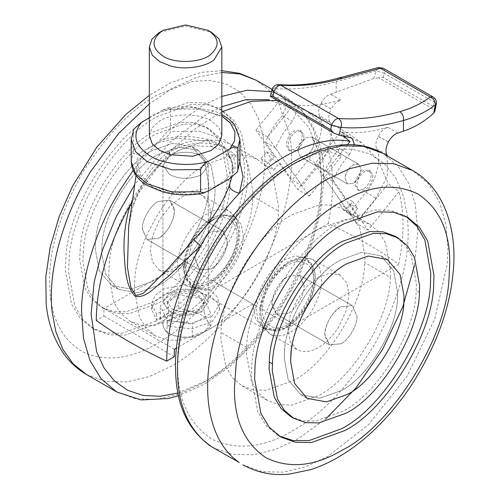 <?xml version="1.0" encoding="UTF-8"?>
<svg xmlns="http://www.w3.org/2000/svg" width="499" height="499" viewBox="0 0 499 499"><rect width="100%" height="100%" fill="white"/><g stroke="black" fill="none" stroke-linecap="round" stroke-linejoin="round"><path stroke-width="0.37" stroke-dasharray="2.5 1.87" d="M372.759 175.174C372.772 181.224 370.121 186.202 364.806 190.1L359.143 190.662L356.816 186.033C357.059 180.07 359.723 175.261 364.806 171.606L370.47 171.051L372.759 175.174M363.203 189.177L357.546 189.739L355.213 185.11C355.456 179.141 358.12 174.332 363.203 170.683L368.867 170.122L371.156 174.251C371.169 180.301 368.524 185.279 363.203 189.177M302.294 134.493C302.307 140.543 299.656 145.515 294.341 149.419L288.678 149.981L286.351 145.352C286.594 139.383 289.258 134.574 294.341 130.925L300.005 130.364L302.294 134.493M303.891 135.416C303.91 141.467 301.259 146.444 295.944 150.342L290.281 150.904L287.948 146.276C288.197 140.306 290.861 135.503 295.944 131.848L301.602 131.287L303.891 135.416M310.946 151.384L306.03 156.168L300.373 156.73L298.022 151.546L300.367 143.656L306.03 137.674L311.744 137.144C315.069 140.026 314.807 144.772 310.946 151.384M358.825 164.327C354.184 160.809 344.828 171.151 345.108 178.729L347.454 183.913L353.117 183.351L358.033 178.567L361.126 169.485L358.781 164.296L361.126 169.485L361.064 170.664C360.078 176.272 357.434 180.501 353.117 183.351L347.454 183.913L345.108 178.648C345.657 172.791 348.321 168.194 353.117 164.857L358.781 164.296L311.694 137.113L306.03 137.674C301.24 141.011 298.57 145.608 298.022 151.465L300.367 156.73L306.03 156.168C310.347 153.312 312.998 149.082 313.977 143.481L314.039 142.296L311.694 137.113L358.781 164.296M434.91 110.223L433.3 106.406L383.132 77.439L378.622 77.725L434.91 110.223L434.897 111.202M436.307 104.154L434.155 102.12L433.3 106.406M334.074 133.177L270.296 96.357L271.631 96.307L273.683 88.622L271.924 89.645M339.17 77.9L338.441 78.2L336.183 81.68L376.371 70.827L373.707 78.505L378.622 77.725M383.132 77.439L384.486 73.447L376.371 70.827L378.329 67.565M397.828 133.04L387.735 127.214C384.012 128.517 380.843 131.524 378.242 136.221L378.217 136.271C375.784 141.217 375.267 145.402 376.651 148.827C382.097 157.765 376.545 180.276 365.929 192.333L349.219 213.117L322.666 175.349C326.814 165.35 332.421 156.424 339.488 148.577L344.179 138.055L344.179 136.907M354.178 144.804L349.581 154.403L339.488 148.577M344.148 136.464L341.846 132.254L340.412 131.767L350.498 137.593M387.735 127.214C370.9 132.272 355.126 133.794 340.412 131.767M349.219 213.117L359.311 218.942L332.758 181.174C336.906 171.169 342.507 162.25 349.581 154.403M322.666 175.349L332.758 181.174M387.274 155.881L387.255 176.253L376.015 198.159L359.311 218.942M373.707 78.505L330.563 94.205C326.833 95.509 323.67 98.515 321.069 103.212L321.044 103.262C318.612 108.208 318.088 112.394 319.479 115.818L329.571 121.637C335.01 130.582 329.465 153.093 318.842 165.15L302.132 185.934L292.046 180.108L265.493 142.34C269.641 132.341 275.248 123.415 282.315 115.568L287 105.046L284.673 99.245L271.631 96.307M321.069 103.212L331.161 109.038C333.762 104.341 336.925 101.334 340.655 100.031C323.82 105.089 308.045 106.611 293.325 104.584L294.766 105.071L297.092 110.865L292.402 121.394L282.315 115.568M329.571 121.637C328.18 118.219 328.704 114.034 331.136 109.088L321.044 103.262M302.132 185.934L275.585 148.166C279.733 138.161 285.334 129.241 292.402 121.394M275.585 148.166L265.493 142.34M319.479 115.818C324.924 124.756 319.372 147.267 308.756 159.324L292.046 180.108M288.079 313.247L276.758 314.37L272.186 306.224C270.233 297.822 279.265 280.407 288.079 276.265L299.406 275.142L304.097 285.347C304.895 294.054 296.063 309.48 288.079 313.247C295.583 309.648 304.197 295.551 304.066 286.657L304.097 285.509L299.406 275.142L288.079 276.265C279.403 282.022 274.101 290.518 272.18 301.758L272.067 304.003L276.758 314.37L288.079 313.247M340.929 343.761C348.913 339.994 357.746 324.568 356.941 315.861L352.257 305.656L340.929 306.773C332.116 310.914 323.084 328.336 325.036 336.738L329.608 344.884L340.929 343.761C348.433 340.156 357.047 326.059 356.916 317.171L356.947 316.023L352.257 305.656L340.929 306.773C332.247 312.53 326.951 321.032 325.024 332.265L324.911 334.517L329.608 344.884L340.929 343.761M406.092 216.485L404.502 215.518L390.162 210.347L374.094 210.01L341.085 221.799C299.699 241.753 251.82 318.892 251.677 368.848L251.402 377.138L257.696 411.619L266.017 425.366L277.669 435.197L279.303 436.095M290.643 416.534L302.419 420.782L315.618 421.056L342.732 411.376C376.726 394.983 416.054 331.623 416.172 290.58L416.403 283.775L411.226 255.451L404.39 244.161L394.821 236.083M397.447 297.772L397.622 292.539L393.642 270.739L381.018 255.831L361.8 252.351L340.929 259.804C314.769 272.423 284.505 321.181 284.411 352.762L284.237 358.001L288.216 379.801L300.841 394.703L320.059 398.183L340.929 390.729C367.089 378.117 397.354 329.352 397.447 297.772M318.505 277.188L307.309 286.12L296.992 299.899L290.218 315.724L288.079 329.889L290.218 341.597L296.999 349.593L298.595 350.392C304.877 352.593 311.513 351.614 318.505 347.46C325.803 343.368 332.658 336.338 339.064 326.358L346.562 309.742L348.938 294.753L346.799 283.058L340.025 275.055L329.708 273.19L318.505 277.188M390.355 277.375L390.574 270.714L385.515 243.007L378.828 231.96L369.466 224.057L357.945 219.903L345.034 219.635L318.505 229.11C285.253 245.146 246.78 307.128 246.662 347.273L246.444 353.934L251.502 381.641L258.189 392.688L267.551 400.591L279.072 404.745L291.984 405.013L318.505 395.539C351.764 379.502 390.237 317.52 390.355 277.375L364.732 262.58L364.95 255.925L359.891 228.211L353.205 217.165L343.842 209.268L332.322 205.108L319.41 204.839L292.882 214.314C259.63 230.351 221.157 292.333 221.038 332.477L220.82 339.139L225.879 366.846L232.565 377.893L241.928 385.796L253.448 389.95L266.36 390.218L292.882 380.749C326.14 364.713 364.613 302.725 364.732 262.58M227.101 243.493C225.136 254.702 219.841 263.16 211.208 268.867L199.881 269.99L195.196 259.461C194.56 250.698 203.349 235.609 211.208 231.879L222.535 230.763L227.226 241.129L227.101 243.493M142.346 228.947L147.037 239.476L158.358 238.354C166.99 232.646 172.286 224.188 174.251 212.986L174.376 210.615L169.685 200.249L158.358 201.371C150.498 205.095 141.716 220.184 142.346 228.947M154.983 321.468C197.011 301.296 245.246 222.354 244.498 172.554L244.666 166.136L238.366 131.649L230.045 117.907L218.4 108.071L204.06 102.9L187.992 102.563L154.983 114.352C115.02 133.826 68.045 206.935 65.924 257.104L65.3 269.691L71.594 304.178L79.915 317.919L91.567 327.749L105.907 332.927L121.968 333.257L154.983 321.468M158.202 323.333C200.23 303.155 248.471 224.213 247.722 174.413L247.891 167.995L241.591 133.507L233.27 119.766L221.618 109.936L207.278 104.759L191.217 104.428L158.202 116.217C118.244 135.684 71.27 208.794 69.149 258.969L68.519 271.55L74.819 306.037L83.14 319.778L94.791 329.614L109.131 334.785L125.193 335.122L158.202 323.333M83.402 251.016L82.884 261.351L88.061 289.682L94.897 300.972L104.466 309.049L116.242 313.297L129.441 313.572L156.555 303.885C191.08 287.312 230.7 222.467 230.089 181.561L230.226 176.29L225.055 147.96L218.219 136.67L208.644 128.592L196.868 124.345L183.676 124.07L156.555 133.757C123.733 149.75 85.142 209.805 83.402 251.016M80.183 249.157L79.672 259.499L84.842 287.823L91.679 299.113L101.247 307.191L113.03 311.438L126.222 311.713L153.336 302.032C187.861 285.459 227.488 220.614 226.87 179.702L227.008 174.432L221.837 146.107L215 134.817L205.432 126.74L193.649 122.492L180.457 122.218L153.336 131.898C120.515 147.891 81.93 207.946 80.183 249.157M151.952 281.629C178.517 268.874 209.012 218.974 208.538 187.487L208.644 183.432L204.665 161.632L192.04 146.731L172.822 143.25L151.952 150.698C126.69 163.011 96.993 209.224 95.658 240.942L95.259 248.895L99.239 270.695L111.863 285.596L131.087 289.077L151.952 281.629C178.517 268.874 209.012 218.974 208.538 187.487L208.644 183.432L204.665 161.632L192.04 146.731L172.822 143.25L151.952 150.698C126.69 163.011 96.993 209.224 95.658 240.942L95.259 248.895L99.239 270.695L111.863 285.596L131.087 289.077L151.952 281.629M158.358 285.328C184.923 272.573 215.418 222.673 214.944 191.186L215.05 187.131L211.071 165.331L198.446 150.43L179.228 146.949L158.358 154.397C133.096 166.71 103.399 212.923 102.064 244.635L101.665 252.594L105.645 274.394L118.269 289.295L137.493 292.776L158.358 285.328C184.923 272.573 215.418 222.673 214.944 191.186L215.05 187.131L211.071 165.331L198.446 150.43L179.228 146.949L158.358 154.397C133.096 166.71 103.399 212.923 102.064 244.635L101.665 252.594L105.645 274.394L118.269 289.295L137.493 292.776L158.358 285.328M200.692 194.741C194.41 192.539 187.774 193.512 180.781 197.673L169.579 206.605L159.262 220.383L152.488 236.208L150.349 250.373L152.488 262.081L159.275 270.078L169.585 271.943L180.781 267.944C188.073 263.852 194.928 256.817 201.334 246.843L208.832 230.226L211.208 215.237L209.075 203.542L202.295 195.539L200.692 194.741M180.781 316.023C214.551 299.812 253.311 236.376 252.712 196.357L252.85 191.198L247.785 163.491L241.098 152.445L231.736 144.542L220.215 140.387L207.31 140.119L180.781 149.588C148.671 165.238 110.921 223.989 109.219 264.302L108.713 274.413L113.772 302.126L120.459 313.172L129.821 321.069L141.342 325.229L154.253 325.498L180.781 316.023M206.405 330.818C240.175 314.607 278.935 251.172 278.336 211.152L278.473 205.993L273.408 178.28L266.722 167.24L257.365 159.337L245.839 155.183L232.933 154.908L206.405 164.383C174.294 180.033 136.545 238.778 134.842 279.097L134.337 289.208L139.396 316.921L146.082 327.962L155.445 335.864L166.965 340.019L179.877 340.293L206.405 330.818M149.344 135.722L151.858 128.068L158.445 121.856C169.242 113.186 199.089 112.481 211.208 120.926L218.843 127.407L221.824 135.722M159.961 32.161L185.584 26.035L211.208 32.161M168.456 312.967L168.456 307.415L167.464 304.003L175.062 295.483C179.422 293.68 184.511 293.156 190.331 293.905L198.396 296.606L203.704 304.003L200.947 309.548L191.622 313.865L179.671 313.89L179.671 319.435C174.226 318.268 170.483 316.11 168.456 312.967L156.617 319.803L151.609 309.548L155.239 300.735L164.551 294.148L187.58 289.969L209.605 295.682L216.797 301.801L219.56 309.548L212.262 321.693L191.554 328.86L167.832 326.271L175.935 321.593L192.352 324.132L210.846 313.459L204.079 298.876L178.817 294.965L160.322 305.644L167.09 320.227L175.935 321.593L179.671 319.435M190.331 292.058L198.396 294.753L203.704 302.151L198.396 309.548L185.584 312.611L172.773 309.548L167.464 302.151L172.773 294.753L175.062 293.637C179.534 291.821 184.624 291.291 190.331 292.058L190.331 293.905M169.566 174.556C178.829 179.172 188.803 179.534 199.488 175.629L201.596 174.556L208.233 165.306L201.596 156.062C194.442 151.116 176.983 151.054 169.71 155.981L162.936 165.306L169.566 174.556C178.892 179.191 188.903 179.534 199.594 175.579L201.596 174.556L208.233 165.306L201.596 156.062C194.729 151.365 178.212 150.954 170.577 155.513L169.566 156.062L162.936 165.306L169.566 174.556M169.566 311.401L162.936 302.151L169.71 292.826C176.983 287.898 194.442 287.96 201.596 292.907L208.233 302.151L201.596 311.401L199.488 312.474C188.803 316.378 178.829 316.017 169.566 311.401C178.892 316.035 188.903 316.378 199.594 312.424L201.596 311.401L208.233 302.151L201.596 292.907C194.729 288.21 178.212 287.798 170.577 292.358L169.566 292.907L162.936 302.151L169.566 311.401M131.225 139.421L133.838 129.066M221.824 115.974L193.094 107.279L162.456 110.242L167.751 107.921L170.558 109.256L170.558 131.449C168.737 135.528 166.036 138.323 162.456 139.826L141.448 151.952C137.867 154.584 135.16 154.915 133.345 152.937L131.225 161.607M162.456 110.242L149.344 117.808M133.345 130.744L133.345 152.937M191.448 311.713C199.619 313.16 204.952 316.241 207.459 320.957C209.374 325.766 207.422 329.976 201.596 333.588C195.346 336.95 188.048 338.079 179.721 336.975C171.55 335.528 166.211 332.446 163.709 327.731C161.795 322.922 163.747 318.711 169.566 315.1C175.823 311.738 183.114 310.609 191.448 311.713L204.079 312.018L207.459 320.957L210.846 326.602L201.596 333.588L192.352 337.274L179.721 336.975L167.09 333.369L163.709 327.731L160.322 318.786L169.566 315.1L178.817 308.108L191.448 311.713M168.456 307.415L156.617 314.251L151.609 304.003L155.239 295.183L164.551 288.597L187.58 284.424L209.605 290.131L216.797 296.256L219.56 304.003L212.262 316.148L191.554 323.308L167.832 320.726L179.671 313.89M156.617 314.251L156.617 319.803M167.832 320.726L167.832 326.271M178.817 308.108L178.817 294.965M204.079 312.018L204.079 298.876M210.846 326.602L210.846 313.459M192.352 337.274L192.352 324.132M167.09 333.369L167.09 320.227M160.322 318.786L160.322 305.644M174.251 208.395L169.685 200.249L158.358 201.371C150.374 205.139 141.541 220.564 142.346 229.272L147.037 239.476L158.358 238.354C167.171 234.212 176.203 216.797 174.251 208.395M195.196 259.779C194.392 251.072 203.224 235.653 211.208 231.879L222.535 230.763L227.101 238.902C229.053 247.311 220.022 264.726 211.208 268.867L199.881 269.99L195.196 259.779M284.63 350.042L284.237 358.001L288.216 379.801L300.841 394.703L320.059 398.183L340.929 390.729C367.495 377.98 397.99 328.074 397.516 296.593L397.622 292.539L393.642 270.739L381.018 255.831L361.8 252.351L340.929 259.804C315.667 272.111 285.971 318.331 284.63 350.042M256.062 308.706L258.077 320.632L264.495 328.211L274.263 329.982L284.879 326.196C298.826 319.56 314.545 292.969 313.696 277.107L311.682 265.181L305.263 257.603L295.489 255.831L284.879 259.617C270.932 266.254 255.207 292.844 256.062 308.706M208.233 223.278L191.71 244.816L185.584 268.867L187.605 279.951L194.03 287.53L203.798 289.301L214.414 285.509C227.282 279.24 242.402 255.656 243.044 239.532L243.238 235.578L241.217 224.494L234.792 216.915L225.024 215.15L214.414 218.936M352.88 201.677L357.683 208.507L352.138 215.412L347.329 208.576L352.88 201.677L344.871 197.049L339.326 203.954L347.329 208.576M352.138 215.412L344.129 210.79L339.326 203.954M357.683 208.507L349.674 203.885L344.129 210.79M266.397 151.746L271.2 158.582L265.655 165.481L260.852 158.645L266.397 151.746L274.406 156.368L268.855 163.273L273.664 170.103L279.209 163.204L297.629 189.408L328.535 150.954L341.197 156.499L327.787 128.343L305.912 110.591L292.345 106.237L267.682 136.919L309.318 196.157L297.629 189.408M260.852 158.645L268.855 163.273M265.655 165.481L273.664 170.103M271.2 158.582L279.209 163.204M343.356 136.289L339.426 133.42L314.763 164.102L326.452 170.851L344.871 197.049M349.674 203.885L368.094 230.089L399.007 191.635L388.278 183.682L356.405 223.34L368.094 230.089M314.763 164.102L356.405 223.34M347.504 144.666L326.452 170.851M339.426 133.42L361.787 142.845L377.993 159.967L388.278 183.682M267.682 136.919L255.987 130.164L274.406 156.368M309.318 196.157L341.197 156.499M255.987 130.164L279.608 100.779L292.345 106.237M174.376 349.306L103.911 308.625L103.911 316.023L96.245 320.445M174.376 356.704L103.911 316.023M193.637 288.204L264.102 328.885L277.132 331.249L291.285 326.196L398.62 264.221C377.968 249.194 354.477 235.634 328.155 223.54L220.82 285.509L206.667 290.561L193.637 288.204L185.079 278.099L182.378 263.316L103.911 308.625M264.102 328.885L255.544 318.78L252.85 304.003L182.378 263.316M252.85 304.003L176.634 348.003M231.736 177.419L232.428 173.677L232.241 161.819L227.675 151.64C223.271 147.093 217.134 143.55 209.256 141.011C195.184 138.828 181.68 142.196 168.737 151.11C151.889 165.893 140.094 183.751 133.364 204.684L128.698 226.309L133.364 204.684M221.824 111.764L194.46 129.253L168.924 152.551C184.1 143.899 199.475 141.186 215.05 144.404L211.607 146.619L211.096 146.413L209.256 141.011L176.066 138.267L159.717 142.24L147.548 148.808L137.793 163.454L140.712 175.498L151.397 185.042L164.838 190.462L181.873 192.945L214.165 187.268L227.164 178.704L233.37 167.165L227.675 151.64L228.411 156.087L229.571 157.085L236.545 156.817L239.938 162.007M215.05 144.404C224.269 146.606 231.436 150.742 236.545 156.817M168.737 151.11C170.926 155.095 170.989 155.576 168.924 152.551L170.427 154.54L158.595 164.695L146.8 179.44L140.231 189.545L133.483 205.101L131.711 205.494M233.37 167.165L232.428 173.677L232.054 163.354C231.979 162 230.769 159.58 228.417 156.093C225.336 152.65 221.968 150.211 218.312 148.771L211.607 146.619L196.269 145.808C193.837 145.689 188.585 146.949 180.519 149.594L170.427 154.54M168.924 152.551L132.285 201.527M398.62 264.221C404.377 236.819 404.502 212.624 399.007 191.635M328.155 223.54C333.912 196.132 334.037 171.937 328.535 150.954M279.608 100.779L277.244 100.386M278.985 84.624L273.683 88.622C293.424 90.057 314.258 87.737 336.183 81.68L336.183 92.384M383.369 68.269L384.062 68.887L384.486 73.447L434.155 102.12L433.731 97.561L433.038 96.949M378.242 136.221L388.334 142.047M376.651 148.827L386.744 154.646M388.309 142.096L378.217 136.271M365.929 192.333L376.015 198.159M283.232 98.758L293.325 104.584M340.655 100.031L330.563 94.205M318.842 165.15L308.756 159.324M242.863 464.794L262.069 471.717L283.582 472.166L305.937 466.684L327.793 456.379L368.53 424.643L407.053 376.14L434.829 318.83L447.141 264.433L447.909 248.34L445.9 224.263L439.476 202.164L428.335 183.757L412.742 170.583M212.755 447.41L231.96 454.339L253.48 454.789L275.835 449.3L297.691 438.995L325.878 418.848M414.444 265.443L417.8 230.956L415.33 204.409L408.731 183.326L397.74 165.799L382.614 153.193M419.391 292.439L416.172 290.58M260.865 315.05L263.154 326.24L269.766 333.875L271.375 334.673C277.656 336.875 284.293 335.902 291.285 331.741C298.577 327.65 305.432 320.62 311.838 310.64C318.736 298.602 322.023 287.773 321.699 278.161L319.416 266.971L312.798 259.337L302.481 257.472L291.285 261.47C275.891 268.718 259.037 298.602 260.865 315.05M246.662 347.273L221.038 332.477M288.079 326.196C301.851 319.709 316.934 292.969 315.299 278.255C316.098 262.343 301.253 254.378 288.079 263.316C274.307 269.803 259.224 296.543 260.865 311.257C260.06 327.169 274.905 335.135 288.079 326.196M407.546 217.277L403.666 196.625L395.95 178.324L384.38 163.672L369.329 153.711L351.589 149.039L332.203 149.663L312.299 155.077L292.882 164.383C263.453 180.919 236.277 209.605 211.351 250.454C188.441 292.464 177.182 330.35 177.575 364.102L177.613 367.426C178.006 400.847 189.651 424.849 212.555 439.426C237.281 450.697 264.058 447.778 292.882 430.674C322.31 414.145 349.493 385.453 374.418 344.603C397.329 302.594 408.587 264.713 408.194 230.956L407.564 217.47M86.558 374.549L105.769 381.479L127.282 381.928L149.638 376.446L171.494 366.141C202.107 349.107 238.79 311.495 262.324 265.761C287.705 216.909 295.633 169.417 289.869 135.591L278.554 102.763L268.761 89.92L256.417 80.333M221.824 72.455L196.45 77.37L171.494 88.753L149.344 103.917M221.824 96.438L201.596 106.131L167.034 131.954L133.108 170.427M116.666 391.933L135.871 398.863L157.385 399.306L179.746 393.823L201.596 383.519C232.21 366.484 268.899 328.878 292.426 283.139C311.613 244.697 321.362 209.979 321.674 178.985L319.703 151.403L313.278 129.297L302.132 110.89L286.532 97.717L271.387 91.654M226.87 179.702L230.089 181.561M208.002 283.663C215.3 279.571 222.155 272.535 228.561 262.561C235.023 251.396 238.31 241.16 238.422 231.848L236.295 219.261L229.521 211.258L227.918 210.459C221.637 208.258 215 209.231 208.002 213.391C193.281 220.396 176.69 248.465 177.588 265.206L179.715 277.793L186.489 285.79L196.806 287.661L208.002 283.663M252.712 196.357L278.336 211.152M263.291 136.888L258.663 119.105L250.741 103.692L239.601 91.648L225.629 83.751L209.536 80.376L192.177 81.462L157.21 94.91C129.74 110.348 104.372 137.125 81.1 175.255C59.712 214.47 49.208 249.837 49.576 281.342L50.262 294.971C53.044 323.408 65.02 342.95 86.184 353.591C108.526 361.725 132.204 358.357 157.21 343.487C184.68 328.055 210.054 301.271 233.32 263.141C254.708 223.926 265.219 188.566 264.844 157.054L263.291 136.888M183.994 265.3C182.353 281.904 197.436 291.235 211.208 281.81C224.382 275.542 239.227 250.429 238.422 235.453C240.063 218.843 224.98 209.518 211.208 218.936C198.034 225.205 183.189 250.317 183.994 265.3M177.962 393.056L206.405 380.749C235.229 364.563 262.006 336.563 286.738 296.737C309.636 255.713 321.287 218.263 321.674 184.393L321.712 181.031L318.649 152.32L308.781 127.233L291.946 108.932L269.329 99.7M221.824 106.749L206.405 114.452L169.878 142.396L134.724 184.692M175.062 293.637L175.062 295.483M208.713 190.786C191.385 196.693 163.84 194.267 150.349 185.647C134.811 175.523 131.842 164.296 141.448 151.952M170.558 109.256L199.176 109.032L224.02 117.228L235.684 127.245L239.938 139.421M162.456 139.826C179.783 133.925 207.328 136.346 220.82 144.966C236.358 155.089 239.327 166.323 229.715 178.661M239.938 161.607L235.684 149.438L224.02 139.421L199.176 131.225L170.558 131.449M262.462 308.8C260.921 324.431 275.117 333.213 288.079 324.344C300.479 318.443 314.451 294.809 313.696 280.712C315.237 265.081 301.04 256.299 288.079 265.169C275.685 271.069 261.707 294.703 262.462 308.8M236.663 239.096C239.645 222.167 225.211 211.196 211.208 220.789C198.533 226.783 184.437 251.19 185.584 265.169C184.437 280.469 198.533 288.603 211.208 279.964C222.654 274.388 236.089 253.43 236.663 239.096M291.285 326.196L220.82 285.509M359.143 190.662L357.546 189.739M370.47 171.051L368.867 170.122M290.281 150.904L288.678 149.981M300.005 130.364L301.602 131.287M347.454 183.913L300.367 156.73L347.454 183.913M351.938 138.08L341.846 132.254M284.673 99.245L294.766 105.071M276.758 314.37L329.608 344.884L276.758 314.37M352.257 305.656L299.406 275.142L352.257 305.656M407.72 217.377L404.502 215.518M277.669 435.197L280.893 437.055M387.424 259.53L381.018 255.831L387.424 259.53M300.841 394.703L307.247 398.402L300.841 394.703M340.025 275.055L312.798 259.337L299.731 257.241L288.297 261.669L277.369 270.683L267.601 284.124L260.403 303.486L259.536 313.21C259.586 318.811 260.989 323.801 263.74 328.167L269.766 333.875L296.992 349.593M369.466 224.057L343.842 209.268M241.928 385.796L267.551 400.591M199.881 269.99L147.037 239.476L199.881 269.99M222.535 230.763L169.685 200.249L222.535 230.763M272.011 89.34L286.532 97.717C312.399 115.057 324.774 143.076 323.664 181.767L320.308 212.898L311.32 246.562L296.83 280.837L277.531 313.578L254.627 342.751L229.621 366.69L204.116 384.361L178.517 395.757M94.791 329.614L91.567 327.749M221.618 109.936L218.4 108.071M104.466 309.049L101.247 307.191M208.644 128.592L205.432 126.74M118.269 289.295L111.863 285.596L118.269 289.295M198.446 150.43L192.04 146.731L198.446 150.43M159.262 270.071L186.489 285.79C200.823 291.846 210.634 284.904 220.564 275.853L230.632 262.836C236.489 252.7 239.526 242.988 239.751 233.7C239.963 227.619 238.665 222.198 235.846 217.427L229.521 211.258L202.295 195.539M155.445 335.864L129.821 321.069M257.365 159.337L231.736 144.542M221.824 70.658L200.872 72.38L170.789 82.691L149.344 95.328M203.704 304.003L203.704 302.151M167.464 302.151L167.464 304.003M162.936 165.306L162.936 302.151L162.936 165.306M208.233 165.306L208.233 302.151L208.233 165.306M221.824 114.452L214.938 111.289L188.223 106.162L167.751 107.921M151.609 309.548L151.609 304.003M219.56 309.548L219.56 304.003M264.495 328.211C278.205 333.999 287.486 327.363 296.886 318.811L306.405 306.511C311.937 296.936 314.813 287.748 315.019 278.96C315.225 273.196 313.99 268.044 311.307 263.497L305.263 257.603M194.03 287.53L188.16 281.916C185.478 277.55 184.181 272.585 184.256 267.015C184.83 255.426 187.605 243.225 201.035 227.731C210.965 216.117 222.217 212.512 234.792 216.915M137.793 163.454L136.052 175.511M361.787 142.845C344.129 130.414 325.504 119.66 305.912 110.591"/><path stroke-width="0.75" d="M330.5 129.621L333.706 132.983L270.296 96.357L272.847 96.332L330.5 129.621L331.623 125.392L273.97 92.109L272.847 96.332M354.178 144.804L354.265 143.874L351.938 138.08L338.896 135.142L334.074 133.177M436.307 104.154L436.307 104.154C436.756 101.079 435.671 98.677 433.038 96.949L430.207 96.999C433.569 98.665 435.303 101.303 435.402 104.909L436.307 104.154L434.897 111.202L433.712 113.148L435.402 104.909C426.146 111.857 415.492 117.059 403.441 120.508C403.891 116.66 402.693 113.716 399.849 111.67C411.313 108.489 421.437 103.599 430.207 96.999L380.537 68.319L378.329 67.565L339.17 77.9C317.907 83.77 297.847 86.009 278.985 84.624C275.454 84.599 273.103 86.271 271.924 89.645L273.97 92.109C275.485 87.824 277.775 85.522 280.843 85.204L338.497 118.488C335.428 118.812 333.139 121.114 331.623 125.392L340.948 127.457L338.896 135.142M270.296 96.357L271.924 89.645M387.274 155.881L386.744 154.646C385.353 151.228 385.877 147.043 388.309 142.096L388.334 142.047C390.935 137.35 394.098 134.343 397.828 133.04L403.441 131.218C414.8 127.276 424.892 121.251 433.712 113.148M344.179 136.907L344.148 136.464M433.712 283.725L433.993 275.442L427.693 240.955L419.372 227.213L407.72 217.377L393.38 212.206L377.319 211.869L344.304 223.658C302.924 243.618 255.045 320.751 254.902 370.713L254.621 378.997L260.921 413.484L269.242 427.225L280.893 437.055L295.233 442.233L311.295 442.563L344.304 430.774C385.69 410.82 433.569 333.681 433.712 283.725M279.303 436.095L293.431 440.598L309.087 440.573L341.085 428.915C382.465 408.962 430.344 331.823 430.494 281.86L430.768 273.577L424.867 240.038L417.058 226.465L406.092 216.485M398.04 237.942L394.821 236.083L383.045 231.835L369.846 231.561L342.732 241.242C308.738 257.634 269.41 321 269.292 362.037L269.061 368.842L274.238 397.167L281.074 408.456L290.643 416.534L293.855 418.393L305.637 422.641L318.83 422.915L345.95 413.234C379.945 396.842 419.272 333.475 419.391 292.439L419.615 285.634L414.444 257.309L407.608 246.019L398.04 237.942L386.263 233.694L373.065 233.42L345.95 243.1C311.956 259.492 272.629 322.853 272.504 363.896L272.279 370.701L277.45 399.025L284.287 410.315L293.855 418.393M403.853 301.471L404.028 296.238L400.048 274.438L387.424 259.53L368.206 256.049L347.335 263.503C321.175 276.115 290.911 324.88 290.817 356.461L290.643 361.7L294.622 383.5L307.247 398.402L326.465 401.882L347.335 394.428C373.495 381.816 403.76 333.051 403.853 301.471M170.608 66.005L159.961 61.751L152.326 55.264L149.344 46.956L151.858 39.302L158.445 33.09L163.161 30.314L185.584 24.95L208.008 30.314L211.208 32.161L218.843 38.648L221.824 46.956L214.052 59.899C205.956 66.635 185.703 70.334 170.608 66.005M221.824 46.956L221.824 135.722L218.843 144.03L211.208 150.511L192.683 156.237L170.608 154.771L159.961 150.511L152.326 144.03L149.344 135.722L149.344 46.956M208.002 30.314C219.254 37.849 220.084 45.939 210.497 54.584C201.615 62.768 174.294 63.953 163.161 56.2C151.496 48.154 151.054 39.795 161.838 31.125L163.167 30.314M200.61 169.579L171.993 169.803L147.149 161.607L135.478 151.59L131.225 139.421L133.838 129.066L141.448 122.367C131.842 134.705 134.811 145.939 150.349 156.062C163.84 164.676 191.385 167.103 208.713 161.202C205.126 162.711 202.426 165.5 200.61 169.579L200.61 191.772L203.417 193.107L208.713 190.786L229.715 178.661L237.331 171.955L237.823 170.284L239.938 161.607L239.938 139.421L237.823 148.091C236.002 146.113 233.295 146.444 229.715 149.076L234.592 140.918L234.954 131.836L230.382 123.122L221.824 115.974M149.344 117.808L141.448 122.367M237.823 148.091L237.823 170.284M208.713 161.202L229.715 149.076M347.335 394.428C373.901 381.679 404.396 331.773 403.922 300.292L404.028 296.238L400.048 274.438L387.424 259.53L368.206 256.049L347.335 263.503C322.073 275.81 292.377 322.03 291.036 353.741L290.643 361.7L294.622 383.5L307.247 398.402L326.465 401.882L347.335 394.428M214.414 218.936L208.233 223.278M343.356 136.289L350.08 141.467L347.504 144.666M176.634 348.003L174.376 349.306L174.376 356.704L166.71 361.133C140.631 349.063 117.14 335.503 96.245 320.445C96.737 283.207 108.021 244.828 130.089 205.314L131.711 205.494M128.705 226.29L127.451 267.277L130.894 287.617L135.971 295.57L143.101 293.487L167.926 268.811L193.743 239.539C209.649 223.914 221.437 206.062 229.116 185.971L231.736 177.419M239.938 162.007L243.063 176.789L239.389 193.232C224.693 208.844 211.744 226.434 200.554 246.001L167.639 277.014C156.742 284.898 147.23 298.57 135.229 296.344C125.087 285.665 125.174 266.622 124.045 251.845C123.584 236.033 125.598 220.527 130.089 205.314L132.285 201.527M229.116 185.971C230.189 189.314 233.613 191.735 239.389 193.232C273.502 155.981 319.435 134.499 350.08 141.467M193.743 239.539L200.554 246.001C178.486 285.509 167.202 323.888 166.71 361.133M277.244 100.386L251.034 101.347L221.824 111.764M403.441 131.218L403.441 120.508C381.523 126.571 360.69 128.885 340.948 127.457C342.089 123.527 341.279 120.54 338.497 118.488C357.877 119.891 378.329 117.621 399.849 111.67M433.038 96.949L383.369 68.269L380.537 68.319L342.195 78.387C320.676 84.331 300.223 86.608 280.843 85.204L278.985 84.624M342.195 78.387L339.17 77.9M412.742 170.583L393.518 163.653L372.005 163.204L349.649 168.687L327.793 178.991C297.179 196.026 260.497 233.632 236.969 279.371C222.055 308.582 212.873 336.295 209.418 362.517C203.436 404.134 212.162 443.767 239.239 462.511L212.755 447.41C188.479 431.379 176.103 405.687 175.623 370.352C173.147 319.266 203.561 244.273 248.539 198.19C262.331 183.738 276.309 172.186 290.487 163.541C303.754 155.314 317.289 149.675 331.105 146.625C350.161 142.527 367.333 144.722 382.621 153.199L363.409 146.269L341.896 145.82L319.541 151.309L297.691 161.607C267.077 178.642 230.395 216.254 206.86 261.987C186.183 303.81 176.44 340.854 177.613 373.115C177.95 405.101 188.454 429.109 209.131 445.133L212.755 447.41M325.878 418.848L355.893 388.022L382.621 349.337L402.755 306.854L414.444 265.443M272.504 363.896L269.292 362.037M342.077 201.646C296.256 224.282 241.46 305.931 235.996 366.11L234.443 388.072C234.075 420.008 244.579 443.237 265.967 457.758C289.239 469.016 314.607 466.509 342.077 450.217C390.255 426.776 446.786 338.403 449.025 278.211L449.711 263.79C450.086 231.854 439.575 208.626 418.187 194.105C394.921 182.846 369.547 185.354 342.077 201.646M272.011 89.34L256.424 80.339L240.05 73.983L221.824 72.455M149.344 103.917L118.469 133.613L90.344 172.036C59.942 221.394 47.742 275.978 52.145 312L55.826 331.598L62.793 349.213L73.122 363.821L86.558 374.549M133.108 170.427L120.452 189.42C95.109 230.338 81.824 277.045 81.524 310.665L83.489 338.253L89.92 360.359L101.066 378.766L116.666 391.933L86.564 374.549C77.407 369.198 69.754 362.174 63.591 353.485C53.674 338.883 47.873 322.379 46.195 303.966L45.808 276.92L50.125 247.423L59.169 216.635L72.623 185.971L96.956 146.98L125.854 114.439L149.344 95.328M271.387 91.654L247.211 90.188L221.824 96.438M134.724 184.692L116.148 216.847L102.395 250.161L94.118 282.141L91.099 314.17L96.613 351.676L103.923 367.794L114.34 380.918L127.582 390.287L143.101 395.439L160.167 396.268L177.962 393.056M269.329 99.7L245.97 99.694L221.824 106.749M203.417 193.107C189.701 195.833 176.209 195.446 162.955 191.947L148.134 185.902C137.593 180.014 131.954 171.918 131.225 161.607L135.478 173.777L147.149 183.8L171.993 191.996L200.61 191.772M383.369 68.269L378.329 67.565M242.863 464.794C257.341 472.809 272.947 475.896 289.688 474.05L310.646 469.621C324.899 465.093 339.089 457.714 353.211 447.478C375.092 431.548 394.684 410.509 411.987 384.355C435.958 346.556 449.668 309.343 453.117 272.716C457.471 231.929 445.495 189.215 412.729 170.577L382.621 153.199M256.424 80.339L239.826 73.397L221.824 70.658M116.666 391.933L141.055 399.949L168.175 398.508L178.517 395.757M239.938 139.421L234.524 124.738L228.81 119.043L221.824 114.452M237.331 171.955L239.938 161.607M131.225 161.607L131.225 139.421M136.052 175.511L128.698 226.321"/></g></svg>
